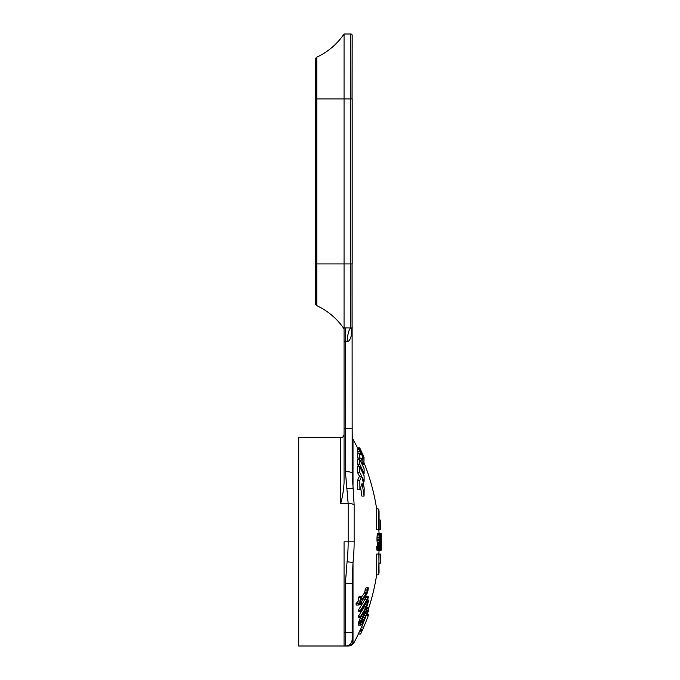 <?xml version="1.0" encoding="UTF-8"?>
<svg xmlns="http://www.w3.org/2000/svg" width="680" height="680" viewBox="0 0 680 680"><rect width="100%" height="100%" fill="white"/><g stroke="black" fill="none" stroke-linecap="round" stroke-linejoin="round"><path stroke-width="1.02" d="M352.078 35.861A1.351 1.351 0 0 0 350.82 34L350.82 327.973L352.07 328.015L352.078 326.986L352.07 328.015A1.351 1.351 0 0 0 352.172 327.488L352.07 328.015A1.351 1.351 0 0 0 352.172 327.488L352.07 328.015L350.82 327.973A13.524 3.604 -87.4 0 0 347.216 341.317L345.406 341.19L345.406 471.648L348.151 503.455L340.68 503.455L340.68 437.716C342.728 437.521 343.859 436.39 344.054 434.333M352.07 328.015L351.789 333.251A13.524 9.987 -157.2 0 1 352.07 328.015L352.163 328.321M352.078 98.923L352.172 35.352A1.351 1.351 0 0 0 350.82 34L344.054 34L344.054 482.842C343.587 490.416 342.457 497.284 340.68 503.455M351.789 333.251C350.668 339.031 349.137 341.717 347.216 341.317M352.078 263.925L352.172 473.085L354.127 504.772A6.766 2.49 180 0 0 348.151 503.455L348.151 541.858A182.929 182.929 0 0 1 347.063 561.782L345.406 583.432L345.406 646L348.151 646L344.054 646L344.054 541.858L354.127 541.858A188.904 188.904 0 0 1 353.005 562.437L352.172 583.432L352.172 639.234L353.005 642.413L354.127 642.413A213.996 213.996 0 0 0 358.377 633.99A193.154 1.105 0 0 1 358.377 633.99L360.621 633.99A195.398 1.113 180 0 0 360.621 633.981A216.028 216.028 0 0 0 364.786 624.571A215.764 214.005 0 0 0 368.279 615.578L366.205 615.578M350.82 327.973L345.406 327.87L345.406 341.19L344.054 341.19M345.406 646A6.766 6.766 0 0 0 352.172 639.234A6.766 6.766 0 0 1 345.406 646L298.75 646L298.75 437.716L340.68 437.716M380.341 529.686L378.361 529.686L380.341 529.686L380.341 522.062A216.028 216.028 0 0 0 380.146 520.013L380.146 529.686L376.745 529.686L379.058 529.686L379.058 511.147A216.028 216.028 0 0 0 378.751 509.09L378.879 529.686A213.996 213.996 0 0 1 379.058 533.409A213.996 213.996 0 0 0 378.879 529.686L379.058 529.686M364.021 462.655A213.996 213.996 0 0 1 376.644 508.725L376.644 529.686L377.145 529.686M358.062 449.48L357.467 447.848A213.996 213.996 0 0 0 353.005 439.221L353.005 488.741A6.766 1.972 172.1 0 0 347.063 488.427M365.576 617.049A213.996 213.996 0 0 1 362.593 624.571A213.741 211.99 180 0 1 361.522 627.079A209.015 175.653 180 0 1 360.502 629.374A201.518 111.154 180 0 1 359.958 630.513A196.129 43.979 180 0 1 359.644 631.074A213.928 212.177 180 0 1 358.292 633.947L360.536 633.947A197.684 52.513 0 0 0 360.859 633.386A200.005 82.382 0 0 0 361.139 632.817A205.369 133.807 0 0 0 361.683 631.678A208.769 161.619 0 0 0 362.21 630.53A215.764 214.005 180 0 1 360.621 633.981L358.377 633.99M368.203 609.637A213.996 213.996 0 0 0 376.644 574.991L376.745 554.03L380.341 554.03L380.341 561.654A216.028 216.028 0 0 1 380.146 563.703L380.341 554.03L378.123 554.03L380.146 554.03M379.058 554.03L378.751 574.625A216.028 216.028 0 0 0 379.058 572.568L378.879 554.03A213.996 213.996 0 0 0 379.058 550.315A213.996 213.996 0 0 1 378.879 554.03L376.644 554.03L376.644 574.991M360.604 617.44A213.358 201.577 180 0 1 360.111 618.494A211.14 209.703 180 0 1 359.337 620.304A208.097 207.544 0 0 1 358.827 621.622A200.506 180.005 0 0 1 358.572 622.446A195.321 140.649 0 0 1 358.334 623.611A193.154 82.127 0 0 1 358.377 624.954A195.627 20.179 0 0 1 358.649 625.133L360.893 625.133A201.986 30.336 0 0 0 361.148 624.979A207.927 90.788 0 0 0 361.675 624.333A210.757 120.08 0 0 0 362.431 623.194A213.529 152.252 0 0 0 363.188 621.885A214.132 160.242 0 0 0 364.157 620.092A215.483 182.418 0 0 0 365.109 618.129A216.028 201.696 0 0 0 366.716 614.354A215.109 213.647 0 0 0 367.387 612.553A213.427 212.857 180 0 0 367.829 611.235A208.632 187.306 180 0 0 368.05 610.402A204.944 147.585 180 0 0 368.279 609.246A203.065 86.343 180 0 0 368.279 607.903A204.689 21.105 180 0 0 368.05 607.725A207.544 31.178 180 0 1 367.82 607.877A211.522 92.361 180 0 1 367.37 608.524A213.367 121.567 180 0 1 366.69 609.663A215.288 157.87 180 0 1 365.041 612.765A216.01 182.861 180 0 1 364.08 614.729A215.713 199.461 180 0 1 363.094 616.854A215.39 203.498 180 0 1 362.338 618.494A213.197 211.752 180 0 1 361.573 620.304A210.188 209.619 0 0 1 361.063 621.622A202.666 181.951 0 0 1 360.817 622.446A197.54 142.248 0 0 1 360.587 623.611A195.398 83.087 0 0 1 360.621 624.954A197.838 20.4 0 0 1 360.893 625.133M364.905 604.418A205.844 199.844 0 0 1 364.803 604.792A212.874 201.339 180 0 1 364.123 606.517A213.936 182.614 180 0 1 363.426 607.996A213.588 152.524 180 0 1 358.368 616.284A193.154 117.394 0 0 1 358.334 617.483L360.578 617.483A215.483 153.884 0 0 0 365.568 609.195A216.019 177.709 0 0 0 366.486 607.299A215.713 195.466 0 0 0 366.936 606.237A213.427 211.319 0 0 0 367.608 604.274A210.724 210.01 180 0 0 368.05 602.726A204.944 174.42 180 0 0 368.279 601.35A203.065 123.42 180 0 0 368.288 600.389A204.51 63.827 180 0 0 368.067 599.845A207.29 13.115 180 0 0 367.846 599.785A211.268 49.767 180 0 1 367.183 600.304A215.483 188.793 0 0 0 368.237 597.754A203.065 123.42 180 0 0 368.186 596.556A214.906 194.726 180 0 1 367.778 597.626A215.806 177.54 180 0 1 366.911 599.522A215.994 154.249 180 0 1 360.468 610.283A195.398 118.762 0 0 1 360.536 611.481A215.959 154.215 0 0 0 366.061 602.378A212.976 81.396 0 0 0 366.75 601.613A208.496 12.937 0 0 0 367.208 601.502A203.787 63.597 0 0 1 367.438 602.046A202.215 122.901 0 0 1 367.429 603.007A207.952 201.892 0 0 1 366.979 604.792A214.914 203.269 180 0 1 366.308 606.517A215.968 184.348 180 0 1 365.611 607.996A215.619 153.977 180 0 1 360.613 616.284A195.398 118.762 0 0 1 360.578 617.483M368.186 596.556L366.027 596.556A212.865 192.882 180 0 1 365.611 597.626A213.775 175.865 180 0 1 364.735 599.522A213.97 152.796 180 0 1 358.216 610.283A193.154 117.394 0 0 1 358.292 611.481L360.536 611.481M361.573 596.394L359.337 596.394A213.953 121.286 180 0 1 358.25 597.703A193.154 144.594 0 0 1 358.36 600.958A213.826 121.21 180 0 1 356.082 603.585A190.885 142.894 0 0 1 356.107 605.064L358.377 605.064A215.764 122.315 0 0 0 360.621 602.429A195.398 146.268 0 0 1 360.604 604.792A215.594 122.213 0 0 0 361.675 603.475A196.469 147.067 180 0 0 361.692 601.12A215.764 122.315 0 0 0 366.554 594.541A215.441 174.156 0 0 0 367.438 592.637A210.01 208.734 0 0 0 367.863 591.09A205.453 199.197 180 0 0 368.067 589.883A203.516 180.582 180 0 0 368.245 587.775A215.968 122.425 180 0 1 367.396 589.092A202.963 184.399 0 0 1 367.208 590.894A209.389 208.123 180 0 1 366.775 592.442A215.815 159.281 180 0 1 366.103 593.725A215.857 122.357 180 0 1 361.675 599.641A196.469 147.067 180 0 0 361.573 596.394A215.985 122.434 180 0 1 360.493 597.703A195.398 146.268 0 0 1 360.604 600.958A215.857 122.357 180 0 1 358.36 603.585A193.162 144.594 0 0 1 358.377 605.064M368.245 587.775L366.087 587.775A213.936 121.278 180 0 1 365.219 589.092A200.804 182.435 0 0 1 365.032 590.894A207.298 206.04 180 0 1 364.599 592.442A213.792 157.785 180 0 1 363.919 593.725A213.826 121.21 180 0 1 361.599 596.895M378.837 546.354L376.788 546.354A211.616 211.607 180 0 1 376.762 547.434A211.582 201.543 0 0 1 376.788 548.87A212.007 167.45 0 0 1 376.873 549.95A213.409 56.406 0 0 1 377.043 550.315L379.278 550.315A216.028 60.936 0 0 0 379.449 549.95A215.951 103.352 0 0 0 379.635 549.236A215.688 148.656 0 0 0 379.856 547.791A215.178 195.211 0 0 0 379.958 546.354A214.982 207.655 0 0 0 380.026 544.918A214.855 214.293 0 0 0 380.052 543.473A215.016 191.123 180 0 0 379.984 542.037A215.543 131.504 180 0 0 379.874 541.322A215.892 71.136 180 0 0 379.754 540.957L379.55 540.957A215.874 71.128 180 0 0 379.414 540.6A215.101 159.324 180 0 0 379.321 539.877A214.285 207.68 180 0 0 379.27 538.798A214.098 206.796 0 0 0 379.296 537.718A214.566 168.351 0 0 0 379.38 536.639A215.084 122.51 0 0 0 379.5 535.925A215.619 60.817 0 0 0 379.635 535.56L379.89 535.56A216.019 71.179 0 0 1 380.01 535.925A215.347 191.42 0 0 1 380.094 537.005A214.922 214.914 180 0 1 380.12 538.084L380.281 538.084A215.067 214.514 0 0 0 380.264 536.639A215.228 210.962 180 0 0 380.179 534.846A215.832 149.779 180 0 0 380.026 533.766A216.019 57.094 180 0 0 379.882 533.409L379.627 533.409A215.569 50.108 180 0 1 379.466 533.766A215.118 102.952 180 0 1 379.321 534.488A214.625 147.925 180 0 1 379.159 535.925A214.234 178.831 180 0 1 379.066 537.361A213.869 206.584 180 0 1 379.024 539.163A213.903 212.279 0 0 1 379.066 540.6A214.379 190.561 0 0 1 379.176 542.037A215.245 131.316 0 0 1 379.304 542.759A215.857 57.052 0 0 1 379.474 543.116L379.686 543.116A215.67 93.372 0 0 1 379.772 543.473A215.118 159.341 0 0 1 379.839 544.196A214.633 214.625 180 0 1 379.822 545.275A214.82 207.494 180 0 1 379.788 545.998A215.101 190.136 180 0 1 379.703 547.077A215.79 122.919 180 0 1 379.559 547.791A215.994 77.07 180 0 1 379.431 548.156L379.202 548.156A215.254 93.194 180 0 0 379.117 547.791A214.047 190.264 180 0 0 379.083 547.077A213.86 212.245 180 0 0 379.083 546.354L378.837 546.354A213.665 213.656 180 0 1 378.811 547.434A213.631 203.498 0 0 1 378.837 548.87A214.055 169.065 0 0 1 378.921 549.95A215.441 56.941 0 0 1 379.091 550.315M377.638 543.116A213.639 92.497 0 0 1 377.731 543.473A213.087 157.828 0 0 1 377.8 544.196A212.585 212.585 180 0 1 377.782 545.275A212.781 205.53 180 0 1 377.749 545.998A213.069 188.334 180 0 1 377.714 546.354M379.627 533.409L377.587 533.409A213.537 49.632 180 0 1 377.417 533.766A213.078 101.974 180 0 1 377.273 534.488A212.585 146.514 180 0 1 377.111 535.925A212.185 177.123 180 0 1 377.017 537.361A211.82 204.603 180 0 1 376.975 539.163A211.854 210.248 0 0 1 377.017 540.6A212.33 188.743 0 0 1 377.128 542.037A213.206 130.076 0 0 1 377.255 542.759A213.826 56.516 0 0 1 377.425 543.116L379.474 543.116M358.564 453.815L357.45 451.469L357.467 449.48L359.728 449.48L364.029 459.153L363.783 464.525L362.262 464.652M359.354 459.408L359.252 458.269L357.484 457.988L357.459 453.815L359.72 453.815L361.352 455.013L359.712 451.469L359.728 449.48M358.751 466.701L357.484 464.185L357.467 459.408L359.72 459.408L364.098 468.673L364.115 473.433L359.737 464.185L359.72 459.408M364.072 496.068L362.117 483.267L359.916 489.693L359.856 480.275L361.7 476.212L359.796 472.558L359.745 466.701L364.089 475.719L364.131 481.287L362.296 477.411L364.174 488.155L364.072 496.068L361.862 496.068L360.68 487.713M359.916 489.693L357.663 489.693L357.603 480.275L359.465 476.212L357.536 472.558L357.493 466.701L359.745 466.701M362.517 619.25L364.2 619.25A214.37 160.42 180 0 1 363.222 621.053A211.208 120.334 180 0 1 362.466 622.183A208.522 91.052 180 0 1 361.955 622.829A198.849 20.51 180 0 0 361.683 622.65A196.469 83.538 180 0 0 361.666 621.979A198.645 143.046 180 0 0 361.904 620.823A210.74 210.179 180 0 0 362.406 619.505A213.554 212.1 0 0 0 363.154 617.695A215.806 199.546 0 0 0 364.14 615.562A215.976 182.827 0 0 0 365.109 613.598A215.28 161.101 0 0 0 366.052 611.804A213.035 121.38 0 0 0 366.75 610.665A211.064 92.166 0 0 0 367.2 610.019A203.881 21.029 0 0 1 367.429 610.198A202.215 85.986 0 0 1 367.438 610.869A204.085 146.965 0 0 1 367.208 612.034A213.035 212.466 0 0 1 366.758 613.351A214.888 213.427 180 0 1 366.078 615.162A216.028 199.75 180 0 1 365.151 617.287A215.619 182.529 180 0 1 364.2 619.25M361.862 621.053L363.222 621.053M363.35 617.287L365.151 617.287M364.344 615.162L366.078 615.162M365.236 613.351L366.758 613.351M365.933 612.034L367.208 612.034M366.622 610.869L367.438 610.869M361.675 622.183L362.466 622.183M361.522 627.079L363.732 627.079A215.764 214.005 0 0 0 364.786 624.571M363.732 627.079A211.089 177.395 180 0 1 362.721 629.374A203.677 112.344 180 0 1 362.194 630.513A198.339 44.472 180 0 1 361.879 631.074A215.959 214.191 180 0 1 360.536 633.947M366.63 614.558L368.288 614.558A203.618 73.899 180 0 1 368.075 615.51M367.99 610.64L368.271 610.64A203.065 78.769 180 0 1 368.245 611.405A215.373 214.013 0 0 1 367.089 614.558M380.443 550.315L380.553 550.315A215.994 60.928 0 0 0 380.647 549.95A216.028 103.385 0 0 0 380.757 549.236A216.002 148.869 0 0 0 380.885 547.791A215.892 195.857 0 0 0 380.953 546.354A215.84 208.488 0 0 0 380.995 544.918A215.798 215.245 0 0 0 381.012 543.473A215.815 191.837 180 0 0 380.987 542.037A215.925 131.733 180 0 0 380.936 541.322A216.002 71.171 180 0 0 380.876 540.957L380.766 540.957A215.994 71.171 180 0 0 380.698 540.6A215.764 159.817 180 0 0 380.647 539.877A215.5 208.853 180 0 0 380.613 538.798A215.39 208.054 0 0 0 380.613 537.718A215.492 169.082 0 0 0 380.655 536.639A215.636 122.833 0 0 0 380.707 535.925A215.806 60.868 0 0 0 380.774 535.56L380.894 535.56A216.01 71.179 0 0 1 380.953 535.925A215.942 191.956 0 0 1 381.004 537.005A215.832 215.832 180 0 1 381.029 538.084L381.089 538.084A215.892 215.331 0 0 0 381.063 536.639A215.942 211.658 180 0 0 381.004 534.846A216.028 149.906 180 0 0 380.919 533.766A215.959 57.086 180 0 0 380.851 533.409L380.732 533.409A215.738 50.142 180 0 1 380.655 533.766A215.585 103.181 180 0 1 380.587 534.488A215.45 148.487 180 0 1 380.519 535.925A215.339 179.758 180 0 1 380.486 537.361A215.254 207.927 180 0 1 380.477 539.163A215.305 213.673 0 0 1 380.502 540.6A215.475 191.539 0 0 1 380.562 542.037A215.764 131.631 0 0 1 380.638 542.759A215.968 57.086 0 0 1 380.732 543.116L380.842 543.116A215.917 93.483 0 0 1 380.885 543.473A215.781 159.826 0 0 1 380.911 544.196A215.704 215.696 180 0 1 380.894 545.275A215.764 208.411 180 0 1 380.876 545.998A215.849 190.791 180 0 1 380.817 547.077A216.01 123.037 180 0 1 380.732 547.791A216.028 77.087 180 0 1 380.664 548.156L380.545 548.156A215.654 93.364 180 0 0 380.494 547.791A215.288 191.361 180 0 0 380.486 547.077A215.28 213.647 180 0 0 380.494 546.354L380.35 546.354A215.178 215.169 180 0 1 380.324 547.434A215.101 204.893 0 0 1 380.324 548.87A215.178 169.957 0 0 1 380.358 549.95A215.662 57.001 0 0 1 380.443 550.315L379.278 550.315M381.012 543.473L381.233 543.473A216.028 216.028 0 0 0 381.25 541.322L381.191 541.322A215.968 208.615 180 0 1 381.174 543.473L381.242 543.473A216.01 208.658 180 0 1 381.157 548.156L381.012 548.156A215.942 208.581 180 0 1 380.919 550.315L381.089 550.315A216.028 216.028 0 0 0 381.157 548.156M379.058 519.758L380.146 520.013A216.028 216.028 0 0 1 380.341 522.062M377.145 554.03L376.644 554.03M367.769 611.405L368.245 611.405M364.012 458.252L364.021 457.47M364.038 460.36L364.046 459.841M362.95 454.844L364.046 458.779L359.72 447.848L362.95 454.844M362.38 455.302L362.925 455.302M357.484 448.264L359.745 448.264M363.783 464.525C363.298 464.856 362.746 464.04 362.125 462.068L361.488 458.269L359.737 457.988L359.72 453.815M362.772 460.19L363.052 458.83L362.142 456.764L362.89 460.317M362.278 458.83L363.052 458.83M357.484 457.988L359.737 457.988M357.45 451.469L359.712 451.469M361.037 462.068L362.125 462.068M359.252 458.269L361.488 458.269M363.043 473.433L364.115 473.433M357.484 464.185L359.737 464.185M363.052 481.287L364.131 481.287M357.603 480.275L359.856 480.275M359.465 476.212L361.7 476.212M357.536 472.558L359.796 472.558M380.851 533.409L381.046 533.409A215.942 208.581 180 0 1 381.115 535.56L381.157 535.56A216.01 208.658 180 0 1 381.233 541.322L381.25 541.322M381.046 533.409L381.089 533.409A216.028 216.028 0 0 1 381.157 535.56M376.745 529.686L376.745 508.725L378.751 509.09M378.054 529.686L380.146 529.686M352.231 441.125L352.172 473.085L352.172 440.785A6.766 6.486 180 0 1 352.231 441.125L352.231 436.849L353.005 439.221M352.231 436.849L352.172 428.638L344.054 428.638M345.406 583.432L352.172 583.432L352.172 630.963M354.127 642.413A6.766 6.766 0 0 1 348.151 646M352.113 472.897A6.766 1.436 0 0 1 352.172 473.085L352.172 473.085A6.766 1.436 180 0 0 345.406 471.648M345.525 435.472L345.406 435.965M359.644 631.074L361.879 631.074M359.958 630.513L362.194 630.513M360.502 629.374L362.721 629.374M380.341 554.03L378.361 554.03M358.377 624.954L360.621 624.954M358.334 623.611L360.587 623.611M358.572 622.446L360.817 622.446M358.827 621.622L361.063 621.622M359.337 620.304L361.573 620.304M360.111 618.494L362.338 618.494M360.986 616.854L363.094 616.854M362.329 614.729L364.08 614.729M363.519 612.765L365.041 612.765M365.313 609.663L366.69 609.663M365.899 608.524L367.37 608.524M366.205 607.877L367.82 607.877M366.282 607.725L368.05 607.725M358.368 616.284L360.613 616.284M363.426 607.996L365.611 607.996M364.123 606.517L366.308 606.517M364.803 604.792L366.979 604.792M365.704 603.007L367.429 603.007M366.358 602.046L367.438 602.046M358.216 610.283L360.468 610.283M364.735 599.522L366.911 599.522M365.611 597.626L367.778 597.626M367.404 599.785L367.846 599.785M358.615 604.792L360.604 604.792M356.082 603.585L358.36 603.585M358.36 600.958L360.604 600.958M358.25 597.703L360.493 597.703M363.919 593.725L366.103 593.725M364.599 592.442L366.775 592.442M365.032 590.894L367.208 590.894M365.219 589.092L367.396 589.092M379.449 549.95L380.358 549.95M379.695 548.87L380.324 548.87M379.882 547.434L380.324 547.434M379.975 545.998L380.876 545.998M380.01 545.275L380.894 545.275M380.043 544.196L380.911 544.196M380.052 543.473L380.885 543.473M380.035 543.116L380.732 543.116M380.018 542.759L380.638 542.759M379.984 542.037L380.562 542.037M379.414 540.6L380.502 540.6M379.287 539.163L380.477 539.163M380.128 534.488L380.587 534.488M380.026 533.766L380.655 533.766M379.882 533.409L380.732 533.409M376.873 549.95L378.921 549.95M376.788 548.87L378.837 548.87M376.762 547.434L378.811 547.434M379.117 547.791L379.559 547.791M379.083 547.077L379.703 547.077M377.749 545.998L379.788 545.998M377.782 545.275L379.822 545.275M377.8 544.196L379.839 544.196M377.731 543.473L379.772 543.473M377.255 542.759L379.304 542.759M377.128 542.037L379.176 542.037M377.017 540.6L379.066 540.6M376.975 539.163L379.024 539.163M377.017 537.361L379.066 537.361M377.111 535.925L379.159 535.925M377.273 534.488L379.321 534.488M377.417 533.766L379.466 533.766M379.287 538.084L380.12 538.084M379.355 537.005L380.094 537.005M379.5 535.925L380.01 535.925M344.054 34A67.626 67.626 0 0 1 316.82 57.179A2.031 2.031 0 0 0 315.656 59.024A2.031 2.031 0 0 1 316.82 57.179L316.82 263.925L315.656 263.925L315.656 303.824A2.031 2.031 0 0 0 316.82 305.66A2.031 2.031 0 0 1 315.656 303.824A2.031 2.031 0 0 0 316.82 305.66A67.626 67.626 0 0 1 344.054 328.839M352.172 35.352A1.351 1.351 0 0 0 350.82 34M316.82 305.66L316.82 263.925L352.172 263.925L352.172 98.923L315.656 98.923L315.656 59.024A2.031 2.031 0 0 1 316.82 57.179M345.406 327.87L344.054 327.87M354.127 504.772L354.127 541.858M347.063 561.782L353.005 562.437L353.005 642.413A6.766 6.723 90 0 1 347.063 646M352.172 632.476L344.054 632.476M352.121 503.923A6.766 2.49 0 0 0 348.151 503.455M378.751 574.625L376.745 574.991M359.72 447.848L357.459 447.848M380.146 563.703L379.058 563.958M315.656 98.923L315.656 263.925"/></g></svg>
